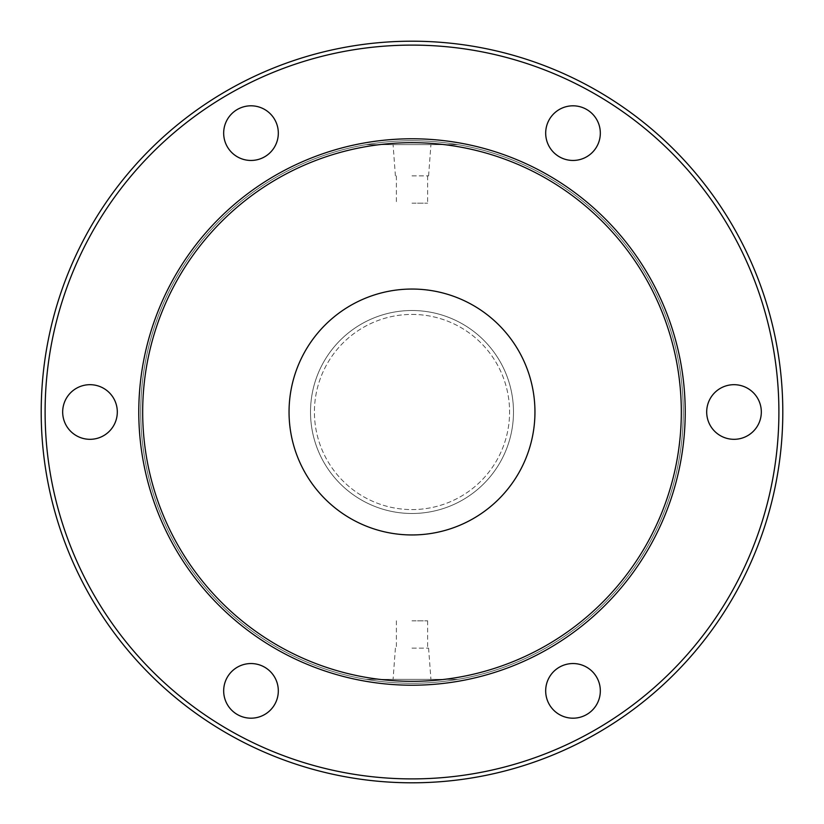<?xml version="1.0" encoding="UTF-8"?>
<svg xmlns="http://www.w3.org/2000/svg" width="824" height="824" viewBox="0 0 824 824"><rect width="100%" height="100%" fill="white"/><g stroke="black" fill="none" stroke-linecap="round" stroke-linejoin="round"><path stroke-width="0.62" stroke-dasharray="4.12 3.09" d="M412 314.418A97.582 97.582 0 0 1 509.582 412A97.582 97.582 0 0 1 412 509.582A97.582 97.582 0 0 1 314.418 412A97.582 97.582 0 0 1 412 314.418A97.582 97.582 0 0 1 509.582 412A97.582 97.582 0 0 1 412 509.582A97.582 97.582 0 0 1 314.418 412A97.582 97.582 0 0 1 412 314.418M412 310.514A101.486 101.486 0 0 1 513.486 412A101.486 101.486 0 0 1 412 513.486A101.486 101.486 0 0 1 310.514 412A101.486 101.486 0 0 1 412 310.514A101.486 101.486 0 0 1 513.486 412A101.486 101.486 0 0 1 412 513.486A101.486 101.486 0 0 1 310.514 412A101.486 101.486 0 0 1 412 310.514M412 685.218A273.218 273.218 0 0 1 138.782 412A273.218 273.218 0 0 1 412 138.782A273.218 273.218 0 0 1 685.218 412A273.218 273.218 0 0 1 412 685.218A273.218 273.218 0 0 0 685.218 412A273.218 273.218 0 0 0 412 138.782A273.218 273.218 0 0 0 138.782 412A273.218 273.218 0 0 0 412 685.218A273.218 273.218 0 0 0 685.218 412A273.218 273.218 0 0 0 412 138.782A273.218 273.218 0 0 0 138.782 412A273.218 273.218 0 0 0 412 685.218M412 683.271A271.271 271.271 0 0 0 683.271 412A271.271 271.271 0 0 0 366.144 144.633L457.856 144.633A271.271 271.271 0 0 0 366.144 144.633L457.856 144.633A271.271 271.271 0 0 0 140.729 412A271.271 271.271 0 0 0 457.856 679.367L366.144 679.367A271.271 271.271 0 0 0 457.856 679.367L366.144 679.367A271.271 271.271 0 0 0 683.271 412A271.271 271.271 0 0 0 412 140.729A271.271 271.271 0 0 0 140.729 412A271.271 271.271 0 0 0 412 683.271M412 144.633L430.931 144.633L412 144.633M412 679.367L430.931 679.367L412 679.367M412 648.138L428.593 648.138L412 648.138M412 620.822L427.615 620.822L412 620.822M250.99 718.188A27.326 27.326 0 0 0 278.316 690.873A27.326 27.326 0 0 0 250.99 663.547A27.326 27.326 0 0 0 223.675 690.873A27.326 27.326 0 0 0 250.99 718.188M412 778.896A366.896 366.896 0 0 1 45.104 412A366.896 366.896 0 0 1 412 45.104A366.896 366.896 0 0 1 778.896 412A366.896 366.896 0 0 1 412 778.896M596.669 704.53A27.326 27.326 0 0 0 586.667 667.203A27.326 27.326 0 0 0 549.34 677.204A27.326 27.326 0 0 0 559.341 714.532A27.326 27.326 0 0 0 596.669 704.53M757.668 398.342A27.326 27.326 0 0 0 720.351 388.341A27.326 27.326 0 0 0 710.35 425.658A27.326 27.326 0 0 0 747.667 435.659A27.326 27.326 0 0 0 757.668 398.342M573.01 105.812A27.326 27.326 0 0 0 545.684 133.127A27.326 27.326 0 0 0 573.01 160.453A27.326 27.326 0 0 0 600.325 133.127A27.326 27.326 0 0 0 573.01 105.812M227.331 119.47A27.326 27.326 0 0 0 237.333 156.797A27.326 27.326 0 0 0 274.66 146.796A27.326 27.326 0 0 0 264.659 109.468A27.326 27.326 0 0 0 227.331 119.47M66.332 425.658A27.326 27.326 0 0 0 103.649 435.659A27.326 27.326 0 0 0 113.65 398.342A27.326 27.326 0 0 0 76.333 388.341A27.326 27.326 0 0 0 66.332 425.658M412 782.8A370.8 370.8 0 0 1 41.2 412A370.8 370.8 0 0 1 412 41.2A370.8 370.8 0 0 1 782.8 412A370.8 370.8 0 0 1 412 782.8M412 175.862L428.593 175.862L412 175.862M412 203.178L427.615 203.178L412 203.178M412 534.951A122.951 122.951 0 0 1 289.049 412A122.951 122.951 0 0 1 412 289.049A122.951 122.951 0 0 1 534.951 412A122.951 122.951 0 0 1 412 534.951M428.593 648.138L430.931 679.367M395.407 648.138L393.069 679.367M427.615 620.822L427.615 648.138M396.385 620.822L396.385 648.138M428.593 175.862L430.931 144.633M395.407 175.862L393.069 144.633M427.615 175.862L427.615 203.178M396.385 175.862L396.385 203.178"/><path stroke-width="1.24" d="M412 681.314A269.314 269.314 0 0 1 142.686 412A269.314 269.314 0 0 1 412 142.686A269.314 269.314 0 0 1 681.314 412A269.314 269.314 0 0 1 412 681.314M412 685.218A273.218 273.218 0 0 1 138.782 412A273.218 273.218 0 0 1 412 138.782A273.218 273.218 0 0 1 685.218 412A273.218 273.218 0 0 1 412 685.218M412 778.896A366.896 366.896 0 0 1 45.104 412A366.896 366.896 0 0 1 412 45.104A366.896 366.896 0 0 1 778.896 412A366.896 366.896 0 0 1 412 778.896M250.99 718.188A27.326 27.326 0 0 0 278.316 690.873A27.326 27.326 0 0 0 250.99 663.547A27.326 27.326 0 0 0 223.675 690.873A27.326 27.326 0 0 0 250.99 718.188M596.669 704.53A27.326 27.326 0 0 0 586.667 667.203A27.326 27.326 0 0 0 549.34 677.204A27.326 27.326 0 0 0 559.341 714.532A27.326 27.326 0 0 0 596.669 704.53M757.668 398.342A27.326 27.326 0 0 0 720.351 388.341A27.326 27.326 0 0 0 710.35 425.658A27.326 27.326 0 0 0 747.667 435.659A27.326 27.326 0 0 0 757.668 398.342M573.01 105.812A27.326 27.326 0 0 0 545.684 133.127A27.326 27.326 0 0 0 573.01 160.453A27.326 27.326 0 0 0 600.325 133.127A27.326 27.326 0 0 0 573.01 105.812M227.331 119.47A27.326 27.326 0 0 0 237.333 156.797A27.326 27.326 0 0 0 274.66 146.796A27.326 27.326 0 0 0 264.659 109.468A27.326 27.326 0 0 0 227.331 119.47M66.332 425.658A27.326 27.326 0 0 0 103.649 435.659A27.326 27.326 0 0 0 113.65 398.342A27.326 27.326 0 0 0 76.333 388.341A27.326 27.326 0 0 0 66.332 425.658M412 41.2A370.8 370.8 0 0 1 782.8 412A370.8 370.8 0 0 1 412 782.8A370.8 370.8 0 0 1 41.2 412A370.8 370.8 0 0 1 412 41.2M412 534.951A122.951 122.951 0 0 1 289.049 412A122.951 122.951 0 0 1 412 289.049A122.951 122.951 0 0 1 534.951 412A122.951 122.951 0 0 1 412 534.951"/></g></svg>
